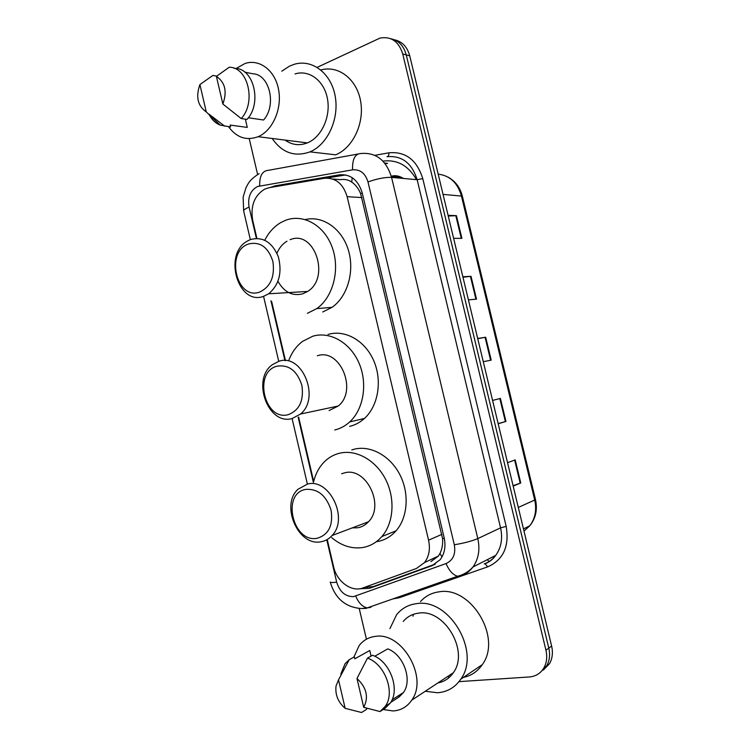 <?xml version="1.0" encoding="UTF-8"?>
<svg xmlns="http://www.w3.org/2000/svg" width="750" height="750" viewBox="0 0 750 750"><rect width="100%" height="100%" fill="white"/><g stroke="black" fill="none" stroke-linecap="round" stroke-linejoin="round"><path stroke-width="1.12" d="M327.244 539.513L333.6 566.747C336.713 581.512 351.562 592.481 362.887 587.962L416.419 568.472L424.5 562.575C429.084 556.425 430.444 548.962 428.569 540.188L347.147 196.688C343.097 183.544 335.438 177.422 324.188 178.322L269.062 187.716L264.75 189.094C254.372 195.516 250.35 205.912 252.675 220.284L256.903 238.387M430.894 561.628L438.384 556.05L439.913 553.547C442.078 549.291 442.969 544.312 442.575 538.622L360.609 193.566C358.444 188.466 355.491 184.641 351.75 182.091C348.412 179.794 344.616 178.987 340.387 179.662L332.719 179.025M271.678 301.631L285.459 360.637M298.65 417.122L313.688 481.509M359.691 588.769L369.516 588.337L431.972 565.706L440.156 559.716C444.656 553.641 445.988 546.3 444.15 537.712L362.231 192.956C358.219 179.972 350.587 173.934 339.356 174.844L275.062 185.831L270.159 187.528M317.203 67.341L380.006 38.081C391.2 36.169 398.784 41.466 402.741 53.953L545.934 650.184C547.453 656.878 546.741 662.831 543.825 668.025C540.487 673.453 535.641 676.434 529.275 676.969L459 681.638M366.422 639.216L359.231 608.503M257.616 174.488L249.225 138.628M390.806 38.756C398.588 40.425 403.744 45.806 406.256 54.9L548.794 648.103C550.303 654.769 549.591 660.684 546.684 665.859L540.516 672.188L546.684 665.859C549.591 660.684 550.303 654.769 548.794 648.103L406.256 54.9C403.744 45.806 398.588 40.425 390.806 38.756M435.3 564.084L373.191 586.613L364.678 587.316M326.259 178.097L345.759 174.947M394.359 39.769C402.103 41.438 407.241 46.791 409.744 55.838L551.625 646.05C553.116 652.669 552.413 658.566 549.516 663.722L543.384 670.012M513.075 485.681L520.763 482.981L513.169 486.094M507.544 462.684L515.203 459.872L520.763 482.981M462.844 276.75L471.028 276.328L476.512 299.147L468.403 299.869M448.078 215.306L456.422 215.662L461.897 238.378L453.609 238.312M498.15 423.6L505.95 421.444L498.188 423.75M492.581 400.444L500.409 398.428L505.95 421.444M477.684 338.466L485.691 337.247L491.203 360.159L483.263 361.678M477.731 338.681L485.691 337.247M448.247 216.028L456.422 215.662M462.956 277.219L471.028 276.328M281.822 71.175L289.519 66.122L294.3 64.284C312.169 58.809 331.2 73.256 335.194 96.197C339.403 119.072 327.534 144.619 309.984 151.866L309.788 151.95C294.562 157.238 282.028 152.747 272.175 138.469M236.081 68.522L245.034 63.487C259.547 58.594 275.184 70.519 278.606 89.728C282.206 108.863 272.7 130.434 258.403 136.584L258.141 136.706C246.412 140.972 236.541 137.634 228.525 126.675M295.022 73.941C309.15 69.422 324.244 80.728 327.459 98.803C330.853 116.803 321.534 137.044 307.622 142.791L307.359 142.894C299.4 145.95 291.966 145.013 285.066 140.091M248.344 117.769L263.588 120C276.928 105.253 269.606 74.222 252.731 73.744L244.847 72.178M216.394 76.359C225.159 82.35 227.316 91.575 222.853 104.034L216.394 76.359L229.219 67.256C248.072 66.947 256.416 102.45 241.219 118.566L247.041 119.4C262.191 103.406 253.894 68.147 235.106 68.438L233.925 68.203M222.853 104.034L241.219 118.566M245.353 119.156L247.275 127.397L230.147 125.081L230.578 126.956L220.181 125.109C215.391 123.169 211.603 119.475 208.809 114.019M320.887 69.966C338.438 64.987 356.887 79.153 360.637 101.288C364.594 123.347 352.884 147.863 335.681 154.819L335.494 154.903M206.278 111.947C197.728 105.947 195.6 96.825 199.903 84.581L206.278 111.947L220.181 125.109M224.719 126.178L208.931 114.112M199.903 84.581L212.878 75.431L216.656 76.144M288.384 414.619C264.506 421.697 252.947 371.897 277.087 366.169C288.853 364.444 297.103 370.809 301.856 385.247C304.031 400.397 299.541 410.184 288.384 414.619M292.247 418.5C268.2 425.794 251.269 379.697 272.241 364.753L278.888 361.284C301.969 352.847 320.691 397.866 300.534 414.028L292.247 418.5M329.1 410.55L338.259 406.012C357.975 390.506 339.919 347.672 317.344 355.791M289.012 359.831C292.041 352.078 296.55 345.928 302.55 341.381L312.75 336.234C329.747 331.041 349.997 342.328 358.894 362.822C367.894 383.25 363.722 409.163 349.697 421.931C345.244 425.991 340.266 428.672 334.753 429.975M328.022 334.444C344.859 329.325 364.875 340.378 373.631 360.459C382.5 380.475 378.337 405.881 364.444 418.444C360.038 422.438 355.106 425.072 349.65 426.366M259.791 292.013C236.466 301.012 225 251.625 248.578 243.975C260.081 241.331 268.172 247.116 272.859 261.328C275.044 276.45 270.684 286.678 259.791 292.013M263.719 296.288C238.134 306.206 222.834 254.259 247.303 241.097L250.481 239.55C262.819 236.372 272.091 242.091 278.316 256.706C282.356 272.512 279.141 284.878 268.659 293.794L263.719 296.288M286.978 241.191C282.572 243.853 279.225 247.875 276.938 253.256M277.978 281.306C284.137 292.2 292.406 296.372 302.794 293.822L307.631 291.441C330.806 277.547 314.222 229.134 290.1 239.719M265.078 239.616C269.1 231.919 274.5 226.163 281.259 222.319L285.544 220.322C303.225 213.403 324.403 225.291 332.269 247.528C340.294 269.662 333.075 297.234 316.753 308.616L307.378 313.322M305.278 219.553C322.669 215.391 341.794 228.506 348.3 249.891C354.938 271.219 347.55 296.597 332.025 307.35L322.734 311.972M317.222 538.256C292.781 543.384 281.128 493.172 305.831 489.394C317.869 488.616 326.288 495.562 331.097 510.244C333.272 525.413 328.65 534.75 317.222 538.256M321 541.753C298.228 546.712 280.266 505.219 297.966 489.281L307.538 484.05C329.381 477.975 348.994 518.503 332.081 535.509C328.997 538.941 325.303 541.022 321 541.753M352.256 527.888L357.712 527.775C361.903 527.034 365.512 525.019 368.541 521.728C385.069 505.359 366.141 466.856 344.803 472.791L341.625 473.747M313.519 482.241C315.497 473.691 319.312 466.678 324.984 461.203C329.363 457.078 334.434 454.369 340.181 453.084C356.597 449.419 376.031 460.387 385.688 479.522C395.409 498.619 393.694 523.003 381.881 536.55C376.481 542.672 369.975 546.347 362.362 547.584C351.488 549 341.278 545.691 331.744 537.656M351.797 449.897L354.984 449.016C371.231 445.387 390.431 456.094 399.947 474.834C409.528 493.538 407.794 517.444 396.094 530.775C390.75 536.803 384.309 540.431 376.781 541.669M389.916 628.641L396.619 614.681C401.737 608.391 408.347 604.725 416.447 603.675C448.828 597.6 481.284 651.572 460.791 679.181C455.072 687.497 447.3 692.016 437.484 692.747L425.259 691.266M449.559 677.147L447.478 676.622M412.959 616.219L413.494 614.297M420.487 601.566C425.428 596.072 431.606 592.828 439.05 591.844C470.794 585.759 502.416 637.734 482.306 664.622C477.206 672.028 470.344 676.388 461.7 677.709M353.888 657.103L359.184 645.525C363.375 640.172 368.85 637.125 375.591 636.366C402.159 631.866 428.588 677.616 411.741 700.181C407.147 706.847 400.931 710.428 393.075 710.944L382.65 709.453M403.209 621.478C407.25 616.678 412.406 613.903 418.688 613.134C444.366 608.55 469.603 651.262 453.281 672.788C449.447 678.328 444.337 681.703 437.934 682.913M390.712 702.384L399.066 697.013L398.719 695.55M374.756 656.25L387.769 648.891C403.547 654.656 412.734 680.053 403.434 692.531L399.066 697.013M356.981 678.478C366.637 687.619 368.888 697.238 363.722 707.334L356.981 678.478L367.491 658.116C384.9 664.041 395.512 692.456 385.294 706.284L379.997 711.562L384.975 708.337L390.262 703.088C400.444 689.334 389.897 661.125 372.544 655.275L367.491 658.116M363.722 707.334L379.997 711.562M340.828 674.025L345.047 663.741L349.228 659.672L354.356 656.85L354.806 658.791L369.769 650.503L371.072 656.1M345.15 708.337C338.156 702.309 335.109 694.903 336.009 686.119L338.512 679.828L345.15 708.337L361.556 712.5L366.609 709.312L366.337 708.169M338.512 679.828L349.228 659.672M367.35 587.569L366.572 586.622M362.241 192.994L360.609 193.566M351.75 182.091L352.2 177.666M444.291 538.341L442.575 538.622M441.994 556.941L439.913 553.547M361.884 197.587L347.147 196.688M441.881 534.347L428.569 540.188M326.775 539.775L336.675 582.169C339.713 591.816 345.319 596.644 353.503 596.644L446.053 563.55C453.131 560.259 455.878 554.006 454.312 544.772L367.987 181.931C365.306 173.241 360.159 169.209 352.566 169.838L257.512 186.506C250.378 190.481 247.575 197.353 249.084 207.141L256.388 238.397M243.675 211.088L243.647 210.956C243.609 209.906 245.428 208.631 249.084 207.141M370.941 607.341L367.191 607.903C362.428 606.863 358.603 602.934 355.734 596.109M374.841 155.334L388.875 152.822C405.553 151.275 416.85 159.881 422.775 178.622L506.175 526.388C509.513 546.328 503.381 559.8 487.762 566.822L399.384 597.703L392.644 598.987M402.741 53.953L409.744 55.838M545.934 650.184L551.625 646.05M352.566 169.838C352.256 159.3 354.975 153.872 360.722 153.534C375.872 152.119 386.156 160.059 391.566 177.366L417.15 179.719C411.891 163.041 401.85 155.372 387.009 156.703C388.331 156.609 388.959 155.316 388.875 152.822M259.688 185.869C259.425 175.931 262.331 170.747 268.434 170.306L357.722 154.078M366.478 608.362L363.234 608.494M367.987 181.931C377.147 178.697 385.003 177.169 391.566 177.366L477.806 538.584L500.569 527.859L417.15 179.719L422.775 178.622M454.312 544.772C463.978 543.169 471.816 541.106 477.806 538.584C480.188 549.553 478.566 559.041 472.95 567.028C469.809 571.2 465.881 574.116 461.166 575.794L457.622 576.244C453.009 574.988 449.156 570.759 446.053 563.55M484.228 563.878C488.841 562.228 492.684 559.387 495.759 555.337C501.262 547.594 502.866 538.434 500.569 527.859L506.175 526.388M270.956 300.778L284.925 360.6M298.153 417.225L313.35 482.288M487.762 566.822L485.006 563.775C489.412 562.041 492.994 559.228 495.759 555.337L472.95 567.028C468.703 571.688 463.594 574.763 457.622 576.244L367.191 607.903L361.706 608.569C345.656 607.472 335.166 598.622 330.225 582C330.591 582.619 332.738 582.675 336.675 582.169M399.384 597.703L398.944 596.784M384.637 163.031L387.581 163.359L385.219 163.763M488.962 561.609L487.397 559.622M278.644 186.084L275.062 185.831M343.284 175.191L339.356 174.844M435.15 564.178L431.972 565.706M373.191 586.613L369.516 588.337M416.494 179.662C408.375 165.516 397.209 159.338 382.987 161.128L382.941 161.128M443.044 194.391L462.347 196.144L535.462 499.472L534.712 500.044L461.372 195.741C457.566 182.775 449.841 175.575 438.178 174.141M523.987 531.075L529.772 525.806C535.219 518.559 536.859 509.972 534.712 500.044L518.297 507.431M401.944 177.534L392.091 176.616L403.153 178.238M391.416 176.728L392.091 176.616L391.35 176.484M490.613 360.272L485.1 337.35M475.922 299.194L470.428 276.375M461.278 238.378L455.812 215.662M505.378 421.603L499.837 398.578M520.2 483.188L514.631 460.078M438.384 556.05L424.5 562.575M272.034 187.209L270.947 187.134M259.153 173.625C248.916 180.206 248.138 183.928 246.009 187.613L243.122 197.119L243.647 210.956L250.331 239.606M543.825 668.025L549.516 663.722M263.569 296.344L278.738 361.331M292.087 418.538L307.378 484.078M535.462 499.472C537.656 509.578 535.763 518.353 529.772 525.806L523.462 528.909M447.956 177.066C455.259 181.022 460.05 187.378 462.347 196.144M391.284 176.241C395.147 175.087 399.216 175.828 403.491 178.463M258.141 136.706L307.359 142.894M309.984 151.866L335.681 154.819M349.697 421.931L364.444 418.444M300.534 414.028L338.259 406.012M316.753 308.616L332.025 307.35M268.659 293.794L307.631 291.441M381.881 536.55L396.094 530.775M332.081 535.509L368.541 521.728M392.053 699.816L403.434 692.531M385.294 706.284L390.262 703.088M411.741 700.181L453.281 672.788M460.791 679.181L482.306 664.622"/></g></svg>
